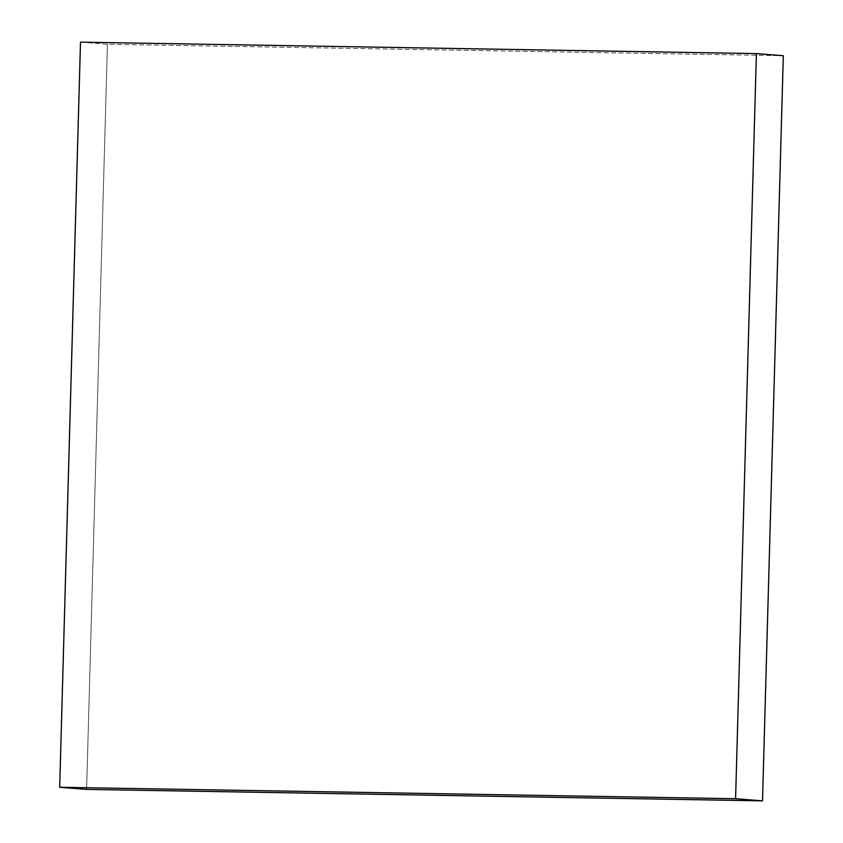 <?xml version="1.0" encoding="UTF-8"?>
<svg xmlns="http://www.w3.org/2000/svg" width="843" height="843" viewBox="0 0 843 843"><rect width="100%" height="100%" fill="white"/><g stroke="black" fill="none" stroke-linecap="round" stroke-linejoin="round"><path stroke-width="0.63" stroke-dasharray="4.21 3.16" d="M80.496 42.15L107.419 44.268L783.316 55.722L107.419 44.268L80.496 42.15M86.608 789.396L107.419 44.268L86.608 789.396"/><path stroke-width="1.26" d="M783.316 55.722L756.392 53.604L80.496 42.15L59.684 787.278L86.608 789.396L59.684 787.278L735.581 798.732L762.504 800.85L86.608 789.396L762.504 800.85L735.581 798.732L756.392 53.604L783.316 55.722L762.504 800.85L783.316 55.722M756.392 53.604L735.581 798.732L59.684 787.278L80.496 42.15L756.392 53.604"/></g></svg>
